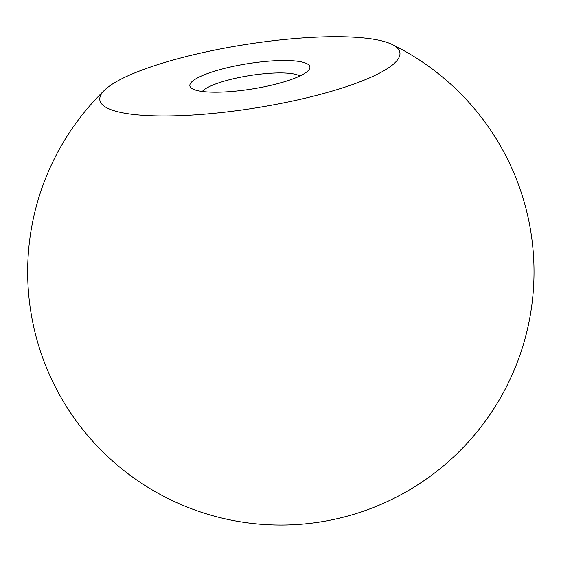 <?xml version="1.0" encoding="UTF-8"?>
<svg xmlns="http://www.w3.org/2000/svg" width="561" height="561" viewBox="0 0 561 561"><rect width="100%" height="100%" fill="white"/><g stroke="black" fill="none" stroke-linecap="round" stroke-linejoin="round"><path stroke-width="0.84" d="M202.184 91.45A60.756 12.84 -9 0 0 263.81 86.878A60.756 12.84 -9 0 0 308.901 69.809A60.756 12.84 -9 0 0 297.561 61.24A60.756 12.84 -9 0 0 223.636 68.624A60.756 12.84 -9 0 0 191.715 88.365A60.756 12.84 -9 0 0 202.184 91.45M299.777 76.03A50.63 10.701 -9 0 0 291.159 73.533A50.63 10.701 -9 0 0 240.017 77.306A50.63 10.701 -9 0 0 202.311 91.464M130.65 114.1A151.898 32.103 -9 0 0 320.45 94.346A151.898 32.103 -9 0 0 392.083 44.452A151.898 32.103 -9 0 0 369.096 38.59A151.898 32.103 -9 0 0 220.487 48.933A151.898 32.103 -9 0 0 104.767 89.956A151.898 32.103 -9 0 0 130.65 114.1M104.767 89.956A253.165 253.165 0 0 0 247.78 522.866A253.165 253.165 0 0 0 392.083 44.452"/></g></svg>
